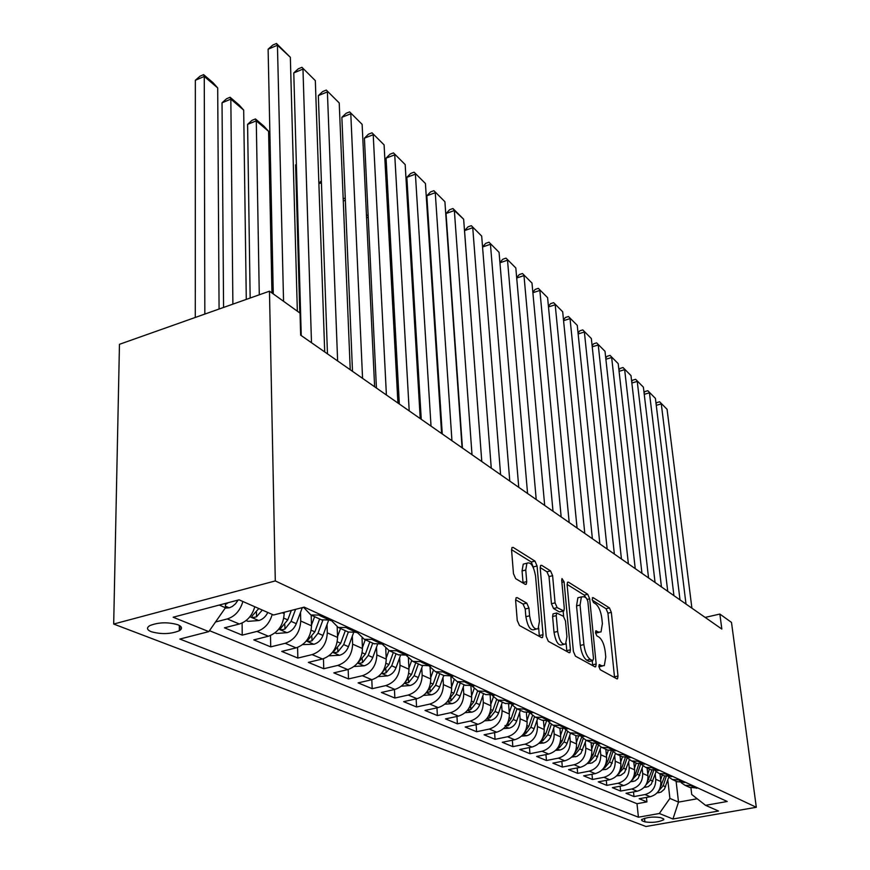 <?xml version="1.0" encoding="UTF-8"?>
<svg xmlns="http://www.w3.org/2000/svg" width="870" height="870" viewBox="0 0 870 870"><rect width="100%" height="100%" fill="white"/><g stroke="black" fill="none" stroke-linecap="round" stroke-linejoin="round"><path stroke-width="1.3" d="M598.875 666.561L600.256 669.737L616.841 678.817L617.537 678.774L617.994 676.055L611.338 612.36L609.457 607.923L593.025 597.592L592.165 599.386L593.514 602.562L595.689 603.91C598.788 606.488 600.844 611.295 601.833 618.331L602.377 623.659L601.029 631.924L598.527 632.109L595.798 630.859L595.493 632.686L596.853 635.872L599.028 637.144C602.149 639.624 604.215 644.431 605.226 651.586L605.77 657.002L604.324 665.615L601.92 665.811L599.202 664.647L598.875 666.561M151.26 631.718C161.418 634.491 170.77 634.165 179.307 630.739C182.635 628.629 182.167 626.639 177.926 624.758C167.932 621.93 158.568 622.213 149.836 625.595C146.334 627.781 146.812 629.826 151.26 631.718M517.226 597.636L516.117 597.788L515.627 600.474L517.248 620.484L519.488 625.53L541.553 637.612L542.532 637.482L543.032 634.719L537.073 565.979L534.952 561.096L513.148 547.404L511.995 547.545L511.571 550.047L513.463 573.645L515.682 578.67L525.186 584.336L526.274 584.205L526.731 581.595L525.752 570.013L526.915 563.227C530.798 561.672 533.669 565.935 535.55 576.005L539.454 621.365L538.128 628.684C534.245 630.097 531.407 625.802 529.591 615.797L528.949 608.097L526.763 603.127L517.226 597.636L516.019 597.929M756.313 807.284L731.485 622.398L719.86 614.068L721.828 629.053L300.661 335.157L300.041 313.113L269.472 291.189L275.29 580.921L756.313 807.284L645.942 826.5L113.687 624.04L275.29 580.921M573.395 651.456L575.44 656.154L594.917 666.822L595.7 666.757L596.168 664.017L589.686 598.843L587.739 594.275L568.458 582.16L567.534 582.237L567.12 584.749L573.395 651.456M569.056 652.663L548.35 641.32L546.208 636.459L540.205 567.936L540.629 565.424L541.662 565.315L550.547 570.894L552.613 575.69L555.071 602.856L557.159 607.641L563.847 610.968L564.304 608.347L561.705 580.323L561.987 578.572L564.075 581.812L570.415 649.814L569.926 652.576L569.056 652.663M242.882 601.507C240.196 610.61 234.998 616.428 227.277 618.94L239.326 624.007L224.471 627.814L242.23 635.133L242.099 623.018M272.201 614.427C269.624 623.322 264.545 628.988 256.944 631.413L268.406 636.231L253.79 639.896L270.711 646.867L270.494 635.546M300.509 612.404L300.726 621.006C300.041 632.338 294.865 639.765 285.197 643.289L296.115 647.878L281.717 651.412L297.855 658.057L297.583 647.443M327.022 624.562L327.294 632.849C326.685 643.941 321.628 651.195 312.112 654.61L322.531 658.981L308.361 662.385L323.76 668.736L323.444 658.731M352.328 636.155L352.644 644.148C352.1 655.012 347.163 662.103 337.81 665.409L347.75 669.585L333.797 672.869L348.522 678.937L348.163 669.487M376.503 647.215L376.851 654.936C376.384 665.593 371.544 672.521 362.344 675.718L371.86 679.72L358.114 682.885L372.197 688.692L371.805 679.731M399.624 657.796L400.004 665.256C399.602 675.696 394.871 682.471 385.812 685.582L394.915 689.41L381.375 692.476L394.86 698.034L394.447 689.518M421.765 667.91L422.167 675.142C421.819 685.375 417.187 692.009 408.269 695.032L416.991 698.697L403.658 701.655L416.578 706.984L416.143 698.882M442.971 677.6L443.395 684.603C443.102 694.651 438.567 701.144 429.791 704.08L438.154 707.593L425.017 710.453L437.403 715.564L436.947 707.854M463.308 686.887L463.753 693.684C463.514 703.536 459.066 709.898 450.432 712.747L458.446 716.119L445.505 718.903L457.402 723.807L456.935 716.445M482.828 695.804L483.296 702.394C483.1 712.073 478.75 718.294 470.235 721.078L477.934 724.318L465.178 727.005L476.608 731.724L476.129 724.699M501.588 704.352L502.066 710.757C501.914 720.262 497.64 726.363 489.255 729.071L496.661 732.192L484.079 734.802L495.073 739.326L494.584 732.616M519.618 712.573L520.108 718.805C519.999 728.136 515.801 734.128 507.547 736.76L514.659 739.761L502.273 742.295L512.843 746.656L512.354 740.229M536.964 720.48L537.464 726.548C537.388 735.715 533.277 741.588 525.143 744.154L531.994 747.036L519.771 749.505L529.96 753.703L529.46 747.547M553.668 728.092L554.179 733.997C554.136 743.002 550.101 748.765 542.075 751.278L548.676 754.051L536.627 756.454L546.447 760.5L545.947 754.594M569.752 735.422L570.274 741.175C570.263 750.027 566.305 755.693 558.399 758.14L564.76 760.815L552.874 763.142L562.335 767.046L561.835 761.391M585.271 742.491L585.804 748.091C585.814 756.802 581.932 762.359 574.135 764.752L580.268 767.34L568.545 769.602L577.68 773.365L577.18 767.938M600.235 749.298L600.779 754.768C600.822 763.338 596.994 768.797 589.305 771.135L595.232 773.626L583.661 775.833L592.481 779.466L591.981 774.246M614.688 755.878L615.231 761.207C615.297 769.645 611.545 775.007 603.965 777.301L609.685 779.705L598.266 781.858L606.792 785.371L606.292 780.336M628.651 762.229L629.195 767.438C629.282 775.736 625.595 781.01 618.113 783.25L623.638 785.566L612.371 787.665L620.614 791.058L620.125 786.23M642.136 768.362L642.691 773.452C642.799 781.63 639.167 786.806 631.794 788.992L637.134 791.243L626.019 793.288L633.991 796.572L645.018 794.56C652.304 792.418 655.871 787.317 655.741 779.27L655.186 774.289M633.501 791.918L633.991 796.572M268.406 636.231C278.172 632.642 283.424 625.106 284.175 613.622L284.142 612.284M296.115 647.878C305.718 644.398 310.851 637.047 311.503 625.813L311.199 615.144M322.531 658.981C331.981 655.621 336.994 648.433 337.571 637.427L337.201 626.955M347.75 669.585C357.048 666.322 361.953 659.297 362.453 648.52L362.018 638.047M371.86 679.72C381.006 676.555 385.791 669.693 386.236 659.123L385.736 648.454M394.915 689.41C403.919 686.343 408.606 679.622 408.987 669.269L408.4 658.198M416.991 698.697C425.854 695.706 430.443 689.138 430.77 678.97L430.084 667.268M438.154 707.593C446.875 704.689 451.367 698.251 451.639 688.279L450.91 676.653M458.446 716.119C467.038 713.291 471.442 706.995 471.671 697.207L470.942 686.441M477.934 724.318C486.395 721.567 490.713 715.379 490.897 705.777L490.169 695.706M496.661 732.192C504.991 729.506 509.233 723.448 509.363 714.02L508.635 704.493M514.659 739.761C522.881 737.14 527.035 731.202 527.133 721.937L526.394 712.845M531.994 747.036C540.085 744.492 544.163 738.663 544.228 729.56L543.478 720.784M548.676 754.051C556.659 751.571 560.661 745.851 560.693 736.901L559.932 728.353M564.76 760.815C572.623 758.39 576.56 752.768 576.56 743.97L575.777 735.574M580.268 767.34C588.022 764.958 591.883 759.445 591.85 750.788L591.056 742.523M595.232 773.626C602.877 771.309 606.673 765.894 606.618 757.368L605.814 749.244M609.685 779.705C617.221 777.432 620.952 772.103 620.875 763.729L620.049 755.725M623.638 785.566C631.076 783.348 634.752 778.117 634.643 769.863L633.806 761.989M637.134 791.243C644.474 789.068 648.085 783.924 647.965 775.801L647.117 768.047M663.168 818.67L660.439 817.572C653.098 816.484 646.769 817.191 641.462 819.692L642.114 820.801L644.898 821.867C652.261 822.933 658.568 822.215 663.799 819.736L663.168 818.67M219.218 605.052L225.46 607.738L208.811 631.62L179.851 639.058L638.417 817.202L659.329 813.504L669.9 798.41L667.812 780.031M208.811 631.62L173.141 617.221L239.054 599.821L273.528 615.003L304.206 607.129L727.222 801.487L705.548 805.326L718.522 811.036L672.956 819.007L659.329 813.504M209.474 630.685L636.992 803.706L646.932 801.912L639.211 798.725L650.194 796.735C657.437 794.604 660.982 789.547 660.841 781.543L659.982 773.898M681.33 782.772L685.005 785.295L693.042 785.784M689.551 787.361L697.957 788.046M300.106 608.184L304.511 607.271M321.498 615.079L310.862 614.981L303.739 607.467M321.432 619.799L332.536 620.147M348.696 627.574L338.212 627.444L331.329 620.451M348.272 632.011L359.212 632.403M374.6 639.472L364.28 639.298L357.613 632.794M373.839 643.659L384.616 644.083M399.297 650.825L389.129 650.608L382.691 644.539M398.242 654.762L408.856 655.219M422.874 661.657L412.848 661.407L406.638 655.73M421.537 665.365L431.998 665.854M445.396 671.999L435.522 671.727L429.519 666.398M443.809 675.501L454.129 676.012M466.94 681.906L457.207 681.601L451.41 676.588M465.124 685.212L475.292 685.745M487.559 691.378L477.967 691.052L472.377 686.332M485.547 694.499L495.574 695.054M507.33 700.459L497.868 700.111L492.463 695.652M505.122 703.417L515.007 703.982M526.285 709.17L516.965 708.8L511.734 704.58M523.914 711.964L533.647 712.552M544.479 717.522L535.289 717.141L530.243 713.139M541.945 720.175L551.558 720.773M561.966 725.558L552.896 725.156L548.013 721.361M559.29 728.07L568.762 728.679M578.768 733.279L569.828 732.866L565.108 729.256M575.973 735.661L585.314 736.292M594.939 740.707L586.13 740.283L581.551 736.846M592.024 742.969L601.246 743.611M610.522 747.863L601.822 747.428L597.396 744.154M607.488 750.005L616.591 750.658M625.519 754.758L616.939 754.312L612.654 751.18M622.398 756.791L631.37 757.455M639.994 761.413L631.522 760.945L627.368 757.955M636.786 763.338L645.638 764.001M653.957 767.829L645.594 767.351L641.571 764.491M650.662 769.656L659.406 770.331M667.431 774.017L659.188 773.539L655.284 770.798M664.071 775.757L672.695 776.432M680.46 779.998L672.314 779.509L668.53 776.888M677.023 781.651L685.538 782.337M631.794 788.992L620.614 791.058M618.113 783.25L606.792 785.371M603.965 777.301L592.481 779.466M589.305 771.135L577.68 773.365M574.135 764.752L562.335 767.046M558.399 758.14L546.447 760.5M542.075 751.278L529.96 753.703M525.143 744.154L512.843 746.656M507.547 736.76L495.073 739.326M489.255 729.071L476.608 731.724M470.235 721.078L457.402 723.807M450.432 712.747L437.403 715.564M429.791 704.08L416.578 706.984M408.269 695.032L394.86 698.034M385.812 685.582L372.197 688.692M362.344 675.718L348.522 678.937M337.81 665.409L323.76 668.736M312.112 654.61L297.855 658.057M285.197 643.289L270.711 646.867M256.944 631.413L242.23 635.133M227.277 618.94L215.532 621.985M225.46 607.738L225.428 603.41M669.9 798.41L678.513 802.107L697.185 798.769M676.099 781.238L678.513 802.107L672.956 819.007M690.943 787.915L691.726 794.473L705.548 805.326M269.472 291.189L119.462 344.303L113.687 624.04M719.86 614.068L705.124 617.406M646.443 797.409L646.932 801.912M636.992 803.706L638.417 817.202M239.326 624.007C246.993 621.528 252.148 615.775 254.79 606.749M179.905 625.758L179.883 630.38M598.908 666.811L602.421 666.039M595.558 633.153L599.093 632.37M614.568 677.578L607.934 613.154L606.053 608.728L592.285 600.126M585.825 597.766L584.259 595.113L567.099 584.39M592.666 665.583L592.231 660.83M592.633 660.678L593.514 658.721L587.848 601.377L586.478 598.168L584.14 596.722L581.388 596.929L580.062 605.052L583.89 644.605C584.912 651.978 587.032 656.893 590.273 659.373L592.633 660.678L589.077 661.461L592.742 660.721M580.029 597.255L577.876 597.766L576.538 605.89L580.062 605.052M589.077 661.461L586.717 660.167C583.465 657.698 581.334 652.772 580.323 645.409L576.538 605.89M540.183 567.566L546.947 571.797L550.547 570.894M563.107 611.142L559.334 611.914L553.537 608.511L551.449 603.726L549.024 576.571L546.947 571.797M563.151 611.153L563.629 616.438M566.12 643.321L566.794 650.64L570.415 649.814M557.659 631.457C559.377 640.962 562.031 645.138 565.63 643.974L566.925 636.688L565.478 621.017L563.412 616.286L556.691 613.002L556.235 615.645L557.659 631.457L554.016 632.305C555.723 641.799 558.388 645.964 561.998 644.811L563.662 644.431M553.842 613.676L553.059 613.861L552.602 616.504L556.235 615.645M554.016 632.305L552.602 616.504M566.827 651.445L566.794 650.64M535.833 629.217L534.408 629.554C530.515 630.967 527.666 626.683 525.861 616.689L525.219 608.989L523.022 604.03L515.606 599.778M525.643 563.543L523.24 564.151L522.065 570.938L525.752 570.013M523.055 583.063L522.065 570.938M533.528 568.012L531.309 562.02L511.549 549.677M539.356 636.405L538.671 627.89M657.067 792.907L660.972 792.146L664.408 789.188L668.769 777.127M660.656 779.901L662.287 774.952M658.481 791.135L663.212 785.74L666.235 776.54M664.68 776.029L660.015 788.144M686.006 604.063L661.287 403.887L656.263 405.322M691.9 608.173L667.072 409.291L659.645 401.788L667.072 409.291M656.056 403.637L656.861 402.582L659.645 401.788M644.028 787.426L648.215 786.632L651.293 784.174L656.089 771.57M647.78 774.169L649.455 769.113M646.084 784.675L650.455 780.096L653.587 770.613M651.945 770.178L647.03 782.706M630.554 781.771L635.035 780.945L638.167 778.432L642.984 765.796M634.48 768.254L636.198 763.077M632.033 779.966L637.264 774.278L640.537 764.415M638.797 764.088L635.655 773.561L633.599 777.084M616.612 775.909L620.799 775.311L624.584 772.495L629.456 759.793M620.712 762.131L622.474 756.824M618.135 774.082L623.627 768.254L627.063 757.944M625.225 757.737L621.963 767.514L619.712 771.266M602.17 769.852L606.684 769.221L610.522 766.35L615.471 753.55M606.466 755.791L608.282 750.353M603.758 767.982L604.998 767.547L609.511 762.011L613.013 751.571M611.197 751.093L607.782 761.25L605.324 765.241M673.924 595.624L649.444 392.816L644.246 394.327M680.014 599.876L655.414 398.395L647.802 390.717L655.414 398.395M644.061 392.751L644.996 391.533L647.802 390.717M661.45 586.924L637.242 381.419L631.859 383.007M667.736 591.306L643.387 387.161L635.611 379.309L643.387 387.161M631.685 381.528L632.762 380.146L635.611 379.309M648.552 577.93L624.649 369.652L619.07 371.316M655.056 582.465L630.989 375.579L623.029 367.542L630.989 375.579M618.918 369.946L620.147 368.401L623.029 367.542M635.231 568.621L611.654 357.505L605.868 359.256M641.951 573.319L618.2 363.627L610.033 355.395L618.2 363.627M605.737 358.005L607.119 356.287L610.033 355.395M587.207 763.588L592.078 762.925L595.983 759.999L600.996 747.036M591.709 749.233L593.612 743.589M588.86 761.663L590.306 761.196L594.895 755.562L598.386 745.188M596.689 744.133L593.112 754.768L590.425 759.01M621.441 559.008L598.234 344.966L592.242 346.815M628.39 563.858L604.998 351.284L596.624 342.867L604.998 351.284M592.111 345.684L593.677 343.77L596.624 342.867M571.699 757.096L576.94 756.389L580.91 753.409L586.032 740.239M576.418 742.436L578.419 736.52M573.428 755.106L575.092 754.605L579.757 748.874L583.259 738.532M581.66 736.966L577.897 748.048L574.972 752.539M607.162 549.046L584.368 332.014L578.148 333.949M614.361 554.07L591.35 338.539L582.78 329.904L591.35 338.539M578.039 332.949L579.79 330.85L582.78 329.904M555.615 750.364L559.921 750.027C563.325 749.135 565.717 746.884 567.088 743.274L570.524 733.182M560.552 735.389L562.694 729.125M557.431 748.309L559.312 747.776L564.054 741.936L567.577 731.594M565.87 730.126L562.129 741.088L558.942 745.84M592.383 538.726L570.035 318.616L563.575 320.671M599.843 543.935L577.256 325.369L568.458 316.517L577.256 325.369M563.488 319.801L565.435 317.485L568.458 316.517M538.911 743.382L543.63 743.023C547.089 742.099 549.514 739.804 550.917 736.129L554.429 725.852M544.098 728.081L546.414 721.35M540.835 741.229L542.934 740.696L547.774 734.737L551.33 724.34M549.514 722.97L545.773 733.856L542.314 738.891M577.06 528.036L555.201 304.772L548.491 306.936M584.792 533.43L562.683 311.754L553.646 302.673L562.683 311.754M548.426 306.196L550.59 303.663L553.646 302.673M521.565 736.14L526.72 735.737C530.232 734.802 532.701 732.453 534.126 728.712L537.725 718.25M527.013 720.49L529.547 713.172M523.599 733.889L525.948 733.345L530.863 727.276L534.485 716.76M532.538 715.499L528.797 726.363L525.034 731.659M561.172 516.954L539.868 290.439L532.886 292.722M569.197 522.544L547.6 297.66L538.334 288.351L547.6 297.66M532.821 292.135L535.224 289.373L538.334 288.351M503.523 728.614L509.157 728.179C512.713 727.211 515.225 724.819 516.693 721.012L520.38 710.355M509.265 712.617L511.951 704.874M504.991 725.602L508.287 725.711L513.3 719.512L517.008 708.822M514.931 707.691L511.147 718.566L507.069 724.155M544.685 505.448L523.979 275.594L516.704 278.019M553.005 511.255L531.994 283.076L522.468 273.517L531.994 283.076M516.671 277.573L519.314 274.561L522.468 273.517M484.753 720.795L490.908 720.327C494.508 719.327 497.064 716.891 498.564 713.008L502.36 702.155M490.8 704.428L493.431 696.881M487.102 718.272L489.94 717.772L495.041 711.453L498.847 700.557M496.639 699.491L492.801 710.464L488.385 716.347M527.568 493.497L507.514 260.206L499.945 262.783M536.214 499.521L515.823 267.971L506.025 258.14L515.823 267.971M499.913 262.49L502.838 259.227L506.025 258.14M465.211 712.66L471.91 712.149C475.575 711.127 478.174 708.637 479.718 704.678L483.6 693.618M471.583 695.902L474.183 688.518M467.745 709.974L470.844 709.507L476.042 703.058L479.946 691.954M477.63 690.9L473.715 702.025L468.941 708.223M431.672 270.526L431.02 269.972M430.954 268.895L431.607 269.45M509.776 481.077L490.452 244.263L482.546 246.993M518.759 487.352L499.065 252.311L488.994 242.208L499.065 252.311M482.535 246.862L485.754 243.328L488.994 242.208M444.853 704.2L452.139 703.645C455.858 702.59 458.512 700.045 460.089 696.011L464.069 684.723M451.563 687.028L454.151 679.731M447.593 701.307L450.954 700.905L456.261 694.314L460.273 682.993M457.859 681.895L453.835 693.249L448.67 699.752M411.369 253.203L410.379 252.354M410.314 251.256L411.303 252.104M491.267 468.169L472.747 227.722L464.536 230.604L481.784 461.546L463.645 219.218L454.357 210.54L446.038 213.531L462.427 448.039M500.609 474.683L481.686 236.075L471.312 225.678L481.686 236.075M464.536 230.604L468.038 226.842L471.312 225.678M423.603 695.38L431.542 694.782C435.315 693.694 438.012 691.084 439.633 686.974L443.733 675.468M430.693 677.795L433.303 670.498M386.4 394.98L373.219 134.73L364.421 138.156L368.488 134.187L372.001 132.816L384.094 144.888L397.927 403.027L388.868 233.986M426.615 692.248L430.237 691.933L435.652 685.212L439.763 673.663M437.251 672.521L433.119 684.092L427.692 690.834M390.217 235.15L388.879 234.008M388.803 232.877L390.162 234.041M472.008 454.727L454.357 210.54L452.965 208.528L463.645 219.218M446.038 213.531L449.649 209.713L452.965 208.528M401.429 686.191L410.064 685.527C413.892 684.407 416.643 681.754 418.307 677.545L422.526 665.789M408.922 668.149L411.586 660.776M368.228 217.195L366.574 217.804M404.767 682.732L408.628 682.591L414.153 675.718L418.383 663.93M415.751 662.733L411.51 674.544L405.453 681.775M366.455 215.39L368.13 215.216M368.14 215.586L367.782 214.912M451.943 440.72L435.261 192.694L426.822 195.783L442.264 433.967M462.079 447.8L444.907 201.709L433.902 190.704L444.907 201.709M426.822 195.783L430.53 191.933L433.902 190.704M378.243 676.599L387.639 675.881C391.533 674.729 394.338 672.01 396.046 667.714L400.428 655.578M386.193 658.09L388.933 650.532M345.346 200.263L343.269 201.035M393.316 652.522L388.944 664.582L382.224 672.434C382.039 673.576 383.311 673.717 386.062 672.825L391.696 665.8L396.057 653.761M343.182 199.023L345.238 197.892M431.031 426.126L415.403 174.141L406.845 177.339L421.254 419.307M441.601 433.499L425.43 183.516L414.087 172.173L425.43 183.516M406.845 177.339L410.673 173.445L414.087 172.173M354.079 666.507L364.215 665.8C368.173 664.604 371.022 661.82 372.784 657.437L377.406 644.757M362.42 647.584L365.28 639.754M321.421 182.743L318.888 183.711M369.859 641.842L365.356 654.164L358.549 662.157C358.31 663.386 359.625 663.538 362.485 662.625L368.238 655.436L372.73 643.147M321.356 180.884L318.877 183.309M409.204 410.89L394.741 154.838L386.062 158.144L399.33 404.006M420.232 418.59L405.181 164.582L393.468 152.892L405.181 164.582M386.062 158.144L390.01 154.208L393.468 152.892M328.969 655.817L339.713 655.251C343.737 654.022 346.651 651.173 348.457 646.693L353.383 633.273M337.538 636.601L340.529 628.499M296.387 164.615L295.615 164.908L299.791 312.928M345.325 630.674L340.681 643.267L333.775 651.412C333.493 652.717 334.841 652.891 337.821 651.956L343.704 644.594L348.326 632.044M296.376 164.18L295.615 164.908M364.421 138.156L376.438 388.031M384.094 144.888L372.001 132.816M302.662 644.616L314.07 644.213C318.159 642.952 321.128 640.026 322.987 635.448L328.338 621.006M311.482 625.095L314.614 616.699M319.627 618.983L314.853 631.848L307.839 640.157C307.501 641.549 308.894 641.755 312.004 640.777L318.018 633.251L322.792 620.364M362.562 378.352L350.795 113.774L341.866 117.319L352.502 371.327M374.622 386.758L362.127 124.366L349.631 111.893L362.127 124.366M341.866 117.319L346.064 113.317L349.631 111.893M275.072 632.871L276.475 633.469L287.198 632.653C291.352 631.337 294.386 628.336 296.3 623.659L302.205 607.858M259.282 294.799L256.269 120.843L268.591 131.359L271.951 292.972M284.164 613.045L284.479 612.197M247.591 124.377L251.985 120.354L255.454 118.94L256.269 120.843L247.591 124.377L250.158 298.029M291.298 610.446L287.763 619.886L280.651 628.357C280.26 629.836 281.684 630.076 284.936 629.064L291.08 621.354L295.582 609.348M255.454 118.94L264.078 126.313L268.591 131.359M337.625 360.941L327.403 91.915L318.344 95.602L327.468 353.862M350.24 369.75L339.224 102.965L326.293 90.078L339.224 102.965M318.344 95.602L322.683 91.557L326.293 90.078M246.112 620.538L248.015 621.354L258.999 620.517C262.794 619.331 265.72 616.656 267.797 612.48M232.888 304.141L230.833 99.136L243.687 110.109L246.286 299.4M222.035 102.801L226.581 98.734L230.093 97.266L230.833 99.136L222.035 102.801L223.568 307.447M258.825 608.532L252.115 615.96C251.658 617.537 253.126 617.809 256.53 616.776L262.316 610.066M230.093 97.266L239.087 104.955L243.687 110.109M311.493 342.704L302.967 69.089L293.777 72.917L301.248 335.559M324.706 351.937L315.321 80.627L301.933 67.305L315.321 80.627M293.777 72.917L298.269 68.828L301.933 67.305M225.21 608.086L229.386 607.771L232.279 606.488L235.542 603.758L238.086 600.072M204.831 314.07L204.265 76.462L217.696 87.924L219.077 309.035M195.348 80.268L200.056 76.168L203.613 74.646L204.265 76.462L195.348 80.268L195.293 317.452M225.428 604.4L228.331 602.649M203.613 74.646L213.009 82.672L217.696 87.924M283.555 301.292L277.443 45.24L268.112 49.209L273.278 293.919M297.344 311.177L290.341 57.3L277.443 45.24L276.486 43.5L290.341 57.3M268.112 49.209L272.756 45.088L276.486 43.5M282.25 612.763L284.175 613.622M300.726 621.006L311.503 625.813M327.294 632.849L337.571 637.427M352.644 644.148L362.453 648.52M376.851 654.936L386.236 659.123M400.004 665.256L408.987 669.269M422.167 675.142L430.77 678.97M443.395 684.603L451.639 688.279M463.753 693.684L471.671 697.207M483.296 702.394L490.897 705.777M502.066 710.757L509.363 714.02M520.108 718.805L527.133 721.937M537.464 726.548L544.228 729.56M554.179 733.997L560.693 736.901M570.274 741.175L576.56 743.97M585.804 748.091L591.85 750.788M600.779 754.768L606.618 757.368M615.231 761.207L620.875 763.729M629.195 767.438L634.643 769.863M642.691 773.452L647.965 775.801M655.741 779.27L660.841 781.543M691.683 786.034L696.609 788.285M319.649 615.547L330.709 620.604M346.891 628.02L357.407 632.849M372.817 639.907L382.854 644.507M397.546 651.238L407.116 655.621M421.145 662.059L430.291 666.246M443.7 672.39L452.443 676.392M465.276 682.276L473.639 686.104M485.917 691.737L493.942 695.413M505.709 700.807L513.398 704.33M524.697 709.507L532.07 712.889M542.913 717.859L550.003 721.1M560.421 725.874L567.229 728.995M577.245 733.595L583.803 736.596M593.449 741.012L599.756 743.904M609.043 748.156L615.112 750.94M624.062 755.04L629.923 757.726M638.558 761.685L644.213 764.273M652.543 768.09L657.992 770.592M666.039 774.278L671.303 776.692M679.078 780.26L684.168 782.587M645.018 794.56L650.194 796.735M644.507 818.279L644.898 821.867M641.951 819.279L642.114 820.801M598.875 666.485L601.92 665.811M595.711 630.967L596.352 630.815M595.504 632.794L598.527 632.109M592.35 597.755L593.025 597.592M606.053 608.728L609.457 607.923M607.934 613.154L611.338 612.36M614.524 676.806L617.994 676.055M599.125 664.734L599.735 664.604M567.403 582.411L568.458 582.16M584.259 595.113L587.739 594.275M587.337 599.397L589.686 598.843M592.622 664.8L596.168 664.017M580.323 645.409L583.89 644.605M586.717 660.167L590.273 659.373M540.509 565.609L541.662 565.315M549.024 576.571L552.613 575.69M551.449 603.726L555.071 602.856M553.537 608.511L557.159 607.641M559.334 611.914L562.933 611.055M561.889 582.345L564.075 581.812M523.022 604.03L526.763 603.127M525.219 608.989L528.949 608.097M525.861 616.689L529.591 615.797M523.022 582.519L526.731 581.595M511.875 547.73L513.148 547.404M531.309 562.02L534.952 561.096M533.43 566.892L537.073 565.979M539.324 635.578L543.032 634.719M657.687 792.2L658.992 792.766M663.212 785.74L665.593 786.784M660.841 784.686L661.711 785.066M644.735 786.632L646.214 787.263M650.455 780.096L652.913 781.184M647.954 778.998L648.9 779.411M631.348 780.868L633.001 781.586M637.264 774.278L639.809 775.398M634.632 773.104L635.655 773.561M632.805 778.737L632.903 779.618M617.504 774.909L619.342 775.703M623.627 768.254L626.259 769.406M620.843 767.025L621.963 767.514M619.07 772.571L619.19 773.691M603.171 768.743L605.215 769.624M609.511 762.011L612.23 763.218M606.575 760.717L607.782 761.25M604.867 766.187L604.998 767.547M588.327 762.359L590.578 763.327M594.895 755.562L597.712 756.802M591.807 754.192L593.112 754.768M590.154 759.553L590.306 761.196M572.938 755.736L575.429 756.813M579.757 748.874L582.672 750.157M576.495 747.428L577.897 748.048M574.907 752.67L575.092 754.605M556.985 748.874L559.714 750.049M564.054 741.936L567.088 743.274M560.617 740.413L562.129 741.088M559.127 745.688L559.312 747.776M540.433 741.751L543.424 743.034M547.774 734.737L550.917 736.129M544.141 733.138L545.773 733.856M542.749 738.51L542.934 740.696M523.24 734.356L526.513 735.759M530.863 727.276L534.126 728.712M527.024 725.58L528.797 726.363M525.763 731.05L525.948 733.345M505.372 726.668L508.939 728.201M513.3 719.512L516.693 721.012M509.244 717.728L511.147 718.566M508.102 723.296L508.287 725.711M486.787 718.674L490.68 720.349M495.041 711.453L498.564 713.008M490.756 709.561L492.801 710.464M489.756 715.238L489.94 717.772M467.451 710.344L471.692 712.171M476.042 703.058L479.718 704.678M471.518 701.057L473.715 702.025M470.659 706.842L470.844 709.507M447.31 701.677L451.911 703.667M456.261 694.314L460.089 696.011M451.465 692.205L453.835 693.249M450.78 698.099L450.954 700.905M426.3 692.64L431.313 694.793M435.652 685.212L439.633 686.974M430.574 682.972L433.119 684.092M430.063 688.975L430.237 691.933M404.387 683.211L409.824 685.549M414.153 675.718L418.307 677.545M408.769 673.336L411.51 674.544M408.465 679.459L408.628 682.591M381.506 673.369L387.389 675.903M391.696 665.8L396.046 667.714M385.997 663.277L388.944 664.582M385.91 669.508L386.062 672.825M357.57 663.07L363.964 665.822M368.238 655.436L372.784 657.437M362.181 652.761L365.356 654.164M362.344 659.112L362.485 662.625M332.536 652.293L339.463 655.273M343.704 644.594L348.457 646.693M337.277 641.755L340.681 643.267M337.69 648.226L337.821 651.956M306.294 641.005L313.809 644.235M318.018 633.251L322.987 635.448M311.177 630.228L314.853 631.848M311.884 636.807L312.004 640.777M278.781 629.173L286.926 632.675M291.08 621.354L296.3 623.659M283.805 618.135L287.763 619.886M284.838 624.834L284.936 629.064M249.897 616.743L258.727 620.538M256.465 612.241L256.53 616.776M225.45 606.216L229.104 607.793M226.678 603.084L226.689 603.867M179.329 625.41L179.307 630.739M685.005 785.295L689.964 787.546M672.314 779.509L677.436 781.847M659.188 773.539L664.495 775.953M645.594 767.351L651.086 769.852M631.522 760.945L637.21 763.534M616.939 754.312L622.844 756.998M601.822 747.428L607.934 750.212M586.13 740.283L592.47 743.176M569.828 732.866L576.429 735.868M552.896 725.156L559.747 728.277M535.289 717.141L542.412 720.382M516.965 708.8L524.382 712.182M497.868 700.111L505.6 703.634M477.967 691.052L486.036 694.717M457.207 681.601L465.624 685.429M435.522 671.727L444.309 675.729M412.848 661.407L422.037 665.593M389.129 650.608L398.743 654.99M364.28 639.298L374.361 643.887M338.212 627.444L348.794 632.251M310.862 614.981L321.965 620.038M663.712 818.964L663.799 819.736M616.993 678.883L617.537 678.774M595.069 666.888L595.7 666.757M577.876 597.766L581.388 596.929M553.059 613.861L556.691 613.002M569.208 652.728L569.926 652.576M523.24 564.151L526.915 563.227M525.36 584.422L526.274 584.205M541.695 637.677L542.532 637.482"/></g></svg>
